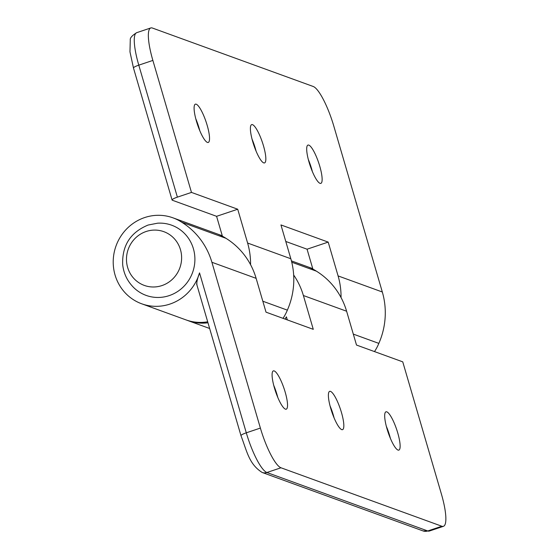 <?xml version="1.0" encoding="UTF-8"?>
<svg xmlns="http://www.w3.org/2000/svg" width="559" height="559" viewBox="0 0 559 559"><rect width="100%" height="100%" fill="white"/><g stroke="black" fill="none" stroke-linecap="round" stroke-linejoin="round"><path stroke-width="0.84" d="M252.025 139.072A20.201 4.507 -108.6 0 1 256.099 151.189M252.528 124.664A20.201 4.507 -108.6 0 1 262.933 144.019A20.201 4.507 -108.6 0 1 264.547 162.921A20.201 4.507 -108.6 0 1 263.701 162.872A20.201 4.507 -108.6 0 1 253.297 143.516A20.201 4.507 -108.6 0 1 251.683 124.622A20.201 4.507 -108.6 0 1 252.528 124.664M308.33 159.532A20.201 4.507 -108.6 0 1 312.397 171.648M308.827 145.123A20.201 4.507 -108.6 0 1 319.231 164.479A20.201 4.507 -108.6 0 1 320.845 183.38A20.201 4.507 -108.6 0 1 320 183.331A20.201 4.507 -108.6 0 1 309.595 163.976A20.201 4.507 -108.6 0 1 307.981 145.081A20.201 4.507 -108.6 0 1 308.827 145.123M195.727 118.613A20.201 4.507 -108.6 0 1 199.801 130.729M196.23 104.205A20.201 4.507 -108.6 0 1 206.634 123.56A20.201 4.507 -108.6 0 1 208.248 142.454A20.201 4.507 -108.6 0 1 207.403 142.412A20.201 4.507 -108.6 0 1 196.999 123.057A20.201 4.507 -108.6 0 1 195.384 104.163A20.201 4.507 -108.6 0 1 196.23 104.205M218.185 234.284A45.733 43.895 110 0 1 219.191 234.64A45.733 43.895 110 0 1 222.321 235.919L216.585 216.319L172.354 200.241A7.623 1.3 -16.3 0 1 172.081 200.017A7.623 1.3 -16.3 0 1 177.385 197.145L191.471 192.415L152.873 60.421A38.11 8.497 -108.6 0 1 150.79 27.95A38.11 8.497 -108.6 0 1 152.39 28.034L313.243 86.491A38.11 8.497 -108.6 0 1 333.835 126.187L382.321 291.994L338.09 275.915A73.215 70.273 110 0 1 341.046 297.556M191.471 192.415L237.715 209.22L247.609 243.039A73.215 70.273 110 0 1 250.565 264.673M283.015 318.337A45.733 43.895 -70 0 0 287.354 310.14A73.215 70.273 -70 0 0 290.834 258.747L280.946 224.935L328.196 242.103L338.09 275.915M374.495 351.583A45.733 43.895 -70 0 0 378.841 343.387A73.215 70.273 -70 0 0 382.321 291.994M216.585 216.319L237.715 209.22M207.976 322.781A45.733 43.895 110 0 1 187.95 320.607A45.733 43.895 110 0 1 186.951 320.223M308.659 267.167A45.733 43.895 110 0 1 309.672 267.516A45.733 43.895 110 0 1 312.795 268.802L307.066 249.202L328.196 242.103M307.066 249.202L285.782 241.467M378.841 343.387L353.302 334.107M287.354 310.14L262.828 301.224M330.027 405.806A20.201 4.507 -108.6 0 1 334.093 417.915M341.696 429.605A20.201 4.507 -108.6 0 1 331.291 410.243A20.201 4.507 -108.6 0 1 329.677 391.349A20.201 4.507 -108.6 0 1 330.523 391.398A20.201 4.507 -108.6 0 1 340.927 410.753A20.201 4.507 -108.6 0 1 342.541 429.647A20.201 4.507 -108.6 0 1 341.696 429.605M273.728 385.34A20.201 4.507 -108.6 0 1 277.795 397.456M285.397 409.139A20.201 4.507 -108.6 0 1 274.993 389.784A20.201 4.507 -108.6 0 1 273.379 370.89A20.201 4.507 -108.6 0 1 274.224 370.931A20.201 4.507 -108.6 0 1 284.629 390.294A20.201 4.507 -108.6 0 1 286.243 409.188A20.201 4.507 -108.6 0 1 285.397 409.139M386.325 426.265A20.201 4.507 -108.6 0 1 390.392 438.375M397.994 450.065A20.201 4.507 -108.6 0 1 387.59 430.709A20.201 4.507 -108.6 0 1 385.976 411.808A20.201 4.507 -108.6 0 1 386.821 411.857A20.201 4.507 -108.6 0 1 397.225 431.213A20.201 4.507 -108.6 0 1 398.84 450.107A20.201 4.507 -108.6 0 1 397.994 450.065M293.664 275.007A73.215 70.273 110 0 1 303.383 295.522L346.615 311.23L356.502 345.05L402.753 361.855L441.344 493.842A38.11 8.497 -108.6 0 1 443.427 526.319A38.11 8.497 -108.6 0 1 441.834 526.236L427.747 530.966A7.623 7.316 110 0 1 423.037 530.924L429.34 531.05A38.11 8.497 -108.6 0 1 427.747 530.966L266.895 472.509L280.981 467.778L441.834 526.236M303.383 295.522L313.278 329.335L266.021 312.167L256.134 278.347A73.215 70.273 -70 0 0 225.906 238.281A45.733 43.895 -70 0 0 217.178 233.907L172.948 217.828A45.733 43.895 110 0 1 181.675 222.202A73.215 70.273 110 0 1 211.903 262.276L260.382 428.075L246.295 432.813A7.623 1.3 163.7 0 0 240.992 435.678L196.614 283.923M280.981 467.778A38.11 8.497 -108.6 0 1 260.382 428.075M196.936 284.321C196.502 282.533 197.362 278.724 199.535 272.89A45.733 43.895 110 0 1 141.707 303.796A45.733 43.895 110 0 1 116.069 245.82A45.733 43.895 110 0 1 172.948 217.828M346.615 311.23A73.215 70.273 -70 0 0 316.387 271.164A45.733 43.895 -70 0 0 307.66 266.79L291.428 260.885M141.707 303.796L185.937 319.874A45.733 43.895 -70 0 0 207.689 321.788M287.312 319.902L286.411 316.834A45.733 43.895 110 0 1 285.02 319.07M181.675 222.202L225.906 238.281M291.756 262.213L316.387 271.164M169.202 295.613A37.348 35.846 110 0 1 134.076 287.927C127.508 281.512 123.707 273.77 122.68 264.687C121.974 245.541 130.45 232.327 148.114 225.046L157.603 223.188A37.348 35.846 110 0 1 194.427 253.297A37.348 35.846 110 0 1 169.202 295.613M161.956 285.572A28.586 27.433 110 0 1 127.634 267.412A28.586 27.433 110 0 1 146.144 231.503A28.586 27.433 110 0 1 180.466 249.663A28.586 27.433 110 0 1 161.956 285.572M133.482 68.023A7.623 1.3 -16.3 0 1 138.786 65.158A38.11 8.497 -108.6 0 1 136.703 32.681C132.106 35.517 129.961 37.942 130.275 39.941L129.968 51.826L133.482 68.023L172.081 200.017M177.385 197.145L138.786 65.158L152.873 60.421M290.834 258.747L247.609 243.039M423.037 530.924L262.178 472.467A7.623 7.316 -70 0 0 266.895 472.509A38.11 8.497 -108.6 0 1 246.295 432.813L199.535 272.89M211.903 262.276L256.134 278.347M150.79 27.95L136.703 32.681M312.754 268.641L309.672 267.516M222.272 235.758L219.191 234.64M209.646 328.489L187.95 320.607M443.427 526.319L429.34 531.05M262.178 472.467C249.048 464.194 247.078 451.679 240.992 435.678"/></g></svg>
